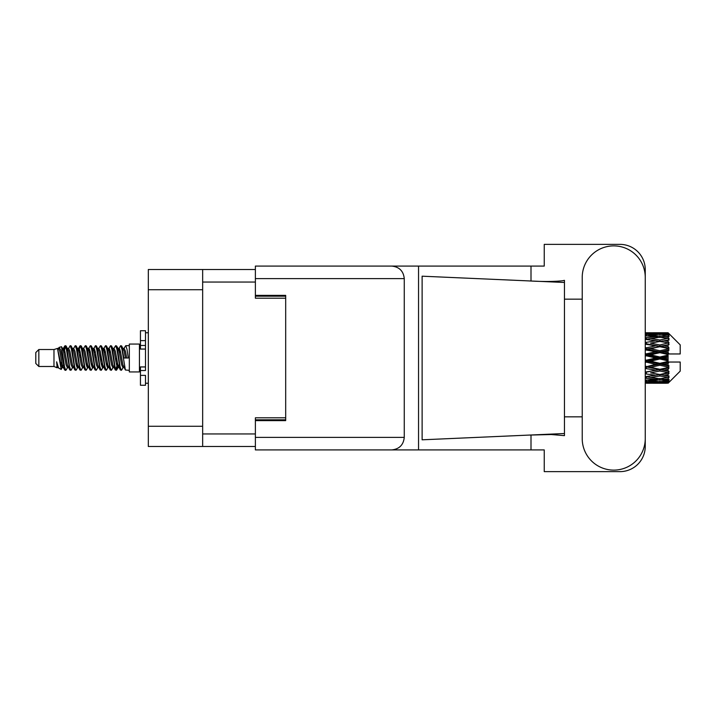 <?xml version="1.0" encoding="UTF-8"?>
<svg xmlns="http://www.w3.org/2000/svg" width="716" height="716" viewBox="0 0 716 716"><rect width="100%" height="100%" fill="white"/><g stroke="black" fill="none" stroke-linecap="round" stroke-linejoin="round"><path stroke-width="1.07" d="M255.379 269.52L202.655 269.52L202.655 446.48L255.379 446.48M202.655 446.48L148.319 446.48L148.319 269.52L202.655 269.52M285.684 417.795L255.379 417.795L255.379 437.387L404.263 437.387L404.263 278.613L255.379 278.613L255.379 266.084L544.25 266.084L544.25 244.371L620.002 244.371A25.248 25.248 0 0 1 645.25 269.619L645.25 299.163M255.379 278.613L255.379 298.205L285.684 298.205M38.834 366.485L38.834 349.515L35.8 352.549L35.8 363.451L38.834 366.485L53.977 366.485L57.137 367.791L57.71 367.192L57.253 367.585L58.515 367.585M38.834 349.515L53.977 349.515L53.977 366.485M129.328 358L129.328 371.935L139.432 371.935L139.432 344.065L129.328 344.065L129.328 358M53.977 349.515L57.495 348.441L61.209 369.474L58.542 368.006L56.645 361.822L57.137 367.791M61.71 361.875L61.048 364.838M61.209 369.474L63.563 364.793M59.097 347.394L61.513 346.723L63.25 358L63.25 362.717L60.806 350.187L59.097 347.394L58.05 348.808L58.515 348.415L59.777 351.216L62.301 364.784L63.106 367.192L63.975 367.263M113.602 348.808L115.643 345.676L116.905 349.283L120.333 370.011L121.675 370.011L123.537 366.861M115.643 345.676L116.627 345.989L117.531 349.283L120.064 366.717L121.326 370.324M118.48 349.14L120.691 345.676L121.953 349.283L125.389 370.011L129.328 370.324M123.707 348.808L125.739 345.676L127.001 349.283L128.271 358L123.85 358L121.675 345.989L124.163 351.216L125.425 358M63.25 362.717L65.138 370.324L66.132 370.011L67.984 366.861M63.25 358L64.512 366.717L65.774 370.324M63.563 351.207L65.138 345.676L66.4 349.283L69.837 370.011L71.179 370.011L72.862 367.192M65.138 345.676L66.132 345.989L67.036 349.283L69.559 366.717L70.821 370.324M67.349 348.415L68.611 348.415L70.195 345.676L71.457 349.283L74.885 370.011L76.227 370.011L78.08 366.861M76.585 366.243L77.086 363.057M70.195 345.676L71.179 345.989L72.083 349.283L74.607 366.717L75.869 370.324M77.033 367.263L77.453 364.793M72.397 348.415L73.659 348.415L75.243 345.676L76.505 349.283L79.932 370.011L81.275 370.011L82.958 367.192M75.243 345.676L76.227 345.989L77.131 349.283L79.664 366.717L80.926 370.324M78.706 351.207L80.29 345.676L81.552 349.283L84.989 370.011L86.332 370.011L88.005 367.192M86.681 366.243L87.182 363.057M80.29 345.676L81.275 345.989L82.188 349.283L84.712 366.717L85.974 370.324M87.137 367.263L87.549 364.793M83.307 348.808L85.338 345.676L86.6 349.283L90.037 370.011L91.379 370.011L93.232 366.861M91.737 366.243L92.239 363.057M85.338 345.676L86.332 345.989L87.236 349.283L89.76 366.717L91.022 370.324M92.185 367.263L92.606 364.793M88.184 349.14L90.395 345.676L91.657 349.283L95.085 370.011L96.427 370.011L98.11 367.192M90.395 345.676L91.379 345.989L92.283 349.283L94.807 366.717L96.069 370.324M92.597 348.415L93.868 348.415L95.443 345.676L96.705 349.283L100.133 370.011L101.475 370.011L103.328 366.861M101.833 366.243L102.334 363.057M95.443 345.676L96.427 345.989L97.331 349.283L99.864 366.717L101.126 370.324M102.281 367.263L102.701 364.793M98.45 348.808L100.491 345.676L101.753 349.283L105.189 370.011L106.532 370.011L108.385 366.861M106.881 366.243L107.382 363.057M100.491 345.676L101.475 345.989L102.388 349.283L104.912 366.717L106.174 370.324M107.337 367.263L107.758 364.793M103.328 349.14L105.538 345.676L106.8 349.283L110.237 370.011L111.58 370.011L113.262 367.192M105.538 345.676L106.532 345.989L107.436 349.283L109.96 366.717L111.222 370.324M108.385 349.14L110.595 345.676L111.857 349.283L115.285 370.011L116.627 370.011L117.854 364.793M115.956 370.074L117.487 363.057M110.595 345.676L111.58 345.989L112.484 349.283L115.008 366.717L116.269 370.324M63.93 352.943L65.46 345.926M79.073 352.943L79.583 349.757M88.811 351.207L89.232 348.737M89.178 352.943L89.679 349.757M93.859 351.207L94.279 348.737M94.226 352.943L94.727 349.757M103.963 351.207L104.384 348.737M104.33 352.943L104.831 349.757M109.011 351.207L109.432 348.737M109.378 352.943L109.879 349.757M119.116 351.207L119.527 348.737M119.483 352.943L119.984 349.757M120.691 345.676L121.675 345.989M664.117 358L668.082 357.069L668.082 358.931L664.117 358L659.892 358L645.25 361.285M645.25 356.076L646.36 355.816L655.677 358L646.36 360.184L645.25 359.924M668.082 332.761L669.093 333.763L668.082 332.761L664.117 332.797L668.082 332.761M668.082 333.146L659.892 333.701L650.593 333.2L668.082 333.146L669.093 334.023L668.082 332.877M668.082 333.719L668.082 334.291L664.117 333.987L668.082 333.719L669.093 334.39L668.082 333.244M668.082 335.043L659.892 336.162L650.593 335.151L659.892 334.309L668.082 335.043L669.093 335.67L668.082 334.291M668.082 336.198L668.082 337.191L664.117 336.681L669.093 336.502L668.082 335.267M668.082 338.373L659.892 340.002L650.593 338.543L659.892 337.227L669.093 338.713L668.082 337.191M668.082 340.046L668.082 341.407L664.117 340.718L669.093 339.957L668.082 338.713M668.082 342.946L659.892 344.978L650.593 343.161L659.892 341.451L669.093 342.973L668.082 341.407M668.082 345.031L668.082 346.66L664.117 345.837L669.093 344.557L668.082 343.376M668.082 348.459L668.082 348.952L659.892 350.768L650.593 348.701L659.892 346.714L668.082 348.459L669.093 348.173L668.082 346.66M668.082 350.822L668.082 352.621L664.117 351.717L668.082 350.822L669.093 349.99L668.082 348.952M668.082 354.572L668.082 355.1L659.892 357.007L650.593 354.832L659.892 352.684L668.082 354.572L668.082 353.964L669.066 353.964L668.082 352.621M669.066 353.964L680.2 353.964L680.2 344.87L668.637 333.307M668.082 357.069L668.082 355.1M668.082 360.9L668.082 361.428L659.892 363.316L650.593 361.168L659.892 358.993L668.082 360.9L668.082 358.931M668.637 382.693L680.2 371.13L680.2 362.036L668.082 362.036L668.082 361.428M668.082 363.379L668.082 365.178L664.117 364.283L668.082 363.379L669.066 362.036M668.082 367.048L668.082 367.541L659.892 369.286L650.593 367.299L659.892 365.232L668.082 367.048L669.093 366.01L668.082 365.178M668.082 369.34L668.082 370.969L664.117 370.163L668.082 369.34L669.093 367.827L668.082 367.541M668.082 372.624L659.892 374.549L650.593 372.839L659.892 371.022L668.082 372.624L669.093 371.443L668.082 370.969M668.082 374.593L668.082 375.954L664.117 375.282L668.082 374.593L669.093 373.027L668.082 373.054M668.082 377.287L659.892 378.773L650.593 377.457L659.892 375.998L668.082 377.287L669.093 376.043L668.082 375.954M668.082 378.809L668.082 379.802L664.117 379.319L668.082 378.809L669.093 377.287L668.082 377.627M668.082 380.733L659.892 381.691L650.593 380.849L659.892 379.838L668.082 380.733L669.093 379.498L668.082 379.802M668.082 381.709L668.082 382.281L664.117 382.013L668.082 381.709L669.093 380.33L668.082 380.957M653.135 383.23L659.892 383.248L650.593 382.8L659.892 382.299L668.082 382.756L669.093 381.61L668.082 382.281M668.082 382.756L659.892 383.123M668.082 383.123L664.117 383.203L668.082 383.123L669.093 381.977L668.082 382.854M669.093 382.237L668.082 383.239L669.093 382.237M659.892 383.248L666.659 383.23M646.36 383.248L655.677 383.203L646.36 382.971L646.36 381.807M645.25 383.006L646.36 382.971M656.393 383.024L655.677 383.203M645.25 381.351L655.677 382.013L645.25 382.541M646.36 381.252L646.36 379.936M657.807 381.512L655.677 382.013M649.126 382.442L650.593 382.8M659.892 382.299L659.892 381.055M663.401 383.024L664.117 383.203M645.25 378.227L655.677 379.319L645.25 380.286M645.966 376.75L645.25 376.876M646.36 378.075L646.36 376.679L650.593 377.457M658.962 378.648L655.677 379.319M647.855 380.241L650.593 380.849M659.892 379.838L659.892 378.469M661.987 381.512L664.117 382.013M645.25 373.833L655.677 375.282L645.25 376.634M646.36 373.636L646.36 372.248L645.25 372.445M645.25 368.445L655.677 370.163L645.25 372.401M659.892 375.998L659.892 374.593L656.518 375.139L659.892 374.593L664.117 375.282L650.593 372.839M660.832 378.648L664.117 379.319M646.36 372.034L645.25 371.81M646.36 368.212L646.36 366.923L645.25 367.156M645.25 362.403L646.36 362.144L655.677 364.283L645.25 367.013M659.892 371.022L659.892 369.68L645.25 372.043M659.892 369.286L655.677 370.163M659.892 374.549L669.093 373.027M646.36 366.368L645.25 366.118M646.36 362.144L646.36 361.034L645.25 361.07M659.892 365.232L659.892 364.032L646.36 366.923L650.593 367.299M659.892 363.316L659.892 364.032L655.677 364.283M669.093 367.827L659.892 369.68L664.117 370.163M646.36 355.816L646.36 354.966L645.25 355.208M645.25 349.882L655.677 351.717L646.36 353.856L646.36 354.966L645.25 354.93M646.36 360.184L646.36 361.034L650.593 361.168M659.892 358.993L659.892 358L655.677 358M668.932 362.036L659.892 364.032L664.117 364.283M646.36 353.856L645.25 353.597M646.36 349.632L646.36 349.077L645.25 349.31M645.25 344.19L655.677 345.837L646.36 347.788L646.36 349.077L645.25 348.987M659.892 352.684L659.892 351.968L646.36 354.966L650.593 354.832M659.892 350.768L659.892 351.968L655.677 351.717M659.892 357.007L659.892 358L645.25 354.715M668.082 356.156L659.892 358L668.082 359.844M646.36 347.788L645.25 347.555M646.36 343.966L645.25 343.957M645.25 339.366L655.677 340.718L646.36 342.364L646.36 343.752L645.25 343.599M659.892 346.714L646.36 349.077L650.593 348.701M659.892 344.978L659.892 346.32L655.677 345.837M669.093 349.99L659.892 351.968L664.117 351.717M646.36 342.364L645.25 342.167M645.966 339.25L645.25 339.124M659.892 341.451L650.593 343.161M669.093 342.973L655.677 340.718L659.892 341.407L663.276 340.861L659.892 341.407L659.892 340.002M669.093 344.557L659.892 346.32L664.117 345.837M645.25 335.715L655.677 336.681L645.25 337.773M646.36 337.925L646.36 339.321L650.593 338.543M658.962 337.352L655.677 336.681M645.25 333.459L655.677 333.987L645.25 334.649M646.36 334.748L646.36 336.064M657.807 334.488L655.677 333.987M647.855 335.759L650.593 335.151M659.892 336.162L659.892 337.531M660.832 337.352L664.117 336.681M646.36 332.752L655.677 332.797L645.25 332.994M646.36 333.03L646.36 334.193M656.393 332.976L655.677 332.797M649.126 333.558L650.593 333.2M659.892 333.701L659.892 334.945M661.987 334.488L664.117 333.987M666.659 332.77L653.135 332.77M663.401 332.976L664.117 332.797M56.645 366.923L57.253 367.585M62.05 348.54L62.757 348.808L63.563 351.216L66.087 364.784L67.349 367.585L67.805 367.192M71.179 345.989L73.659 351.216L76.191 364.784L77.453 367.585L77.91 367.192M79.977 358L80.604 354.33M81.275 345.989L83.763 351.216L86.287 364.784L87.549 367.585L88.811 367.585M91.379 345.989L93.868 351.216L96.392 364.784L97.653 367.585L98.915 367.585M100.177 358L100.804 354.33M101.475 345.989L103.963 351.216L106.487 364.784L107.749 367.585L108.214 367.192M111.58 345.989L114.068 351.216L116.592 364.784L117.854 367.585L119.116 364.793M56.645 361.822L58.542 368.006M62.927 349.14L63.563 348.415L64.825 351.216L67.349 364.784L69.837 370.011M73.659 348.415L74.929 351.216L77.453 364.784L79.932 370.011M82.501 348.415L83.763 348.415L85.025 351.216L87.549 364.784L90.037 370.011M93.868 348.415L95.13 351.216L97.653 364.784L100.133 370.011M100.804 361.67L101.439 358M103.507 348.808L103.963 348.415L105.225 351.216L107.749 364.784L110.237 370.011M112.797 348.415L114.068 348.415L115.33 351.216L117.854 364.784L120.333 370.011M122.901 348.415L124.163 348.415L125.425 351.216L126.687 358M57.495 348.441L61.039 364.784L62.301 367.585L62.757 367.192M66.132 345.989L68.611 351.216L71.135 364.784L72.397 367.585L73.659 367.585M76.227 345.989L78.715 351.216L81.239 364.784L82.501 367.585L83.763 367.585M86.332 345.989L88.811 351.216L91.335 364.784L92.597 367.585L93.062 367.192M95.13 358L95.756 354.33M96.427 345.989L98.915 351.216L101.439 364.784L102.701 367.585L103.158 367.192M106.532 345.989L109.011 351.216L111.535 364.784L112.797 367.585L114.068 367.585M118.659 348.808L119.116 348.415L117.854 348.415L119.116 351.216L121.639 364.784L122.901 367.585L123.358 367.192M68.611 348.415L69.873 351.216L72.397 364.784L74.885 370.011M77.453 351.207L78.715 348.415L79.977 351.216L82.501 364.784L84.989 370.011M88.354 348.808L88.811 348.415L90.073 351.216L92.597 364.784L95.085 370.011M97.653 348.415L98.915 348.415L100.177 351.216L102.701 364.784L105.189 370.011M107.749 348.415L109.011 348.415L110.273 351.216L112.797 364.784L115.285 370.011M115.956 361.67L116.592 358M119.116 348.415L120.377 351.216L122.901 364.784L125.389 370.011M669.093 348.173L645.25 343.555M668.932 353.964L645.25 348.844M669.093 366.01L645.25 360.792M669.093 371.443L645.25 366.69M145.491 366.923L140.443 366.923L140.443 370.521L145.491 370.521L145.491 340.619L140.443 340.619L140.443 330.729L145.491 330.729L145.491 345.479L140.443 345.479L140.443 349.077L145.491 349.077M140.443 370.521L140.443 385.271L145.491 385.271L145.491 375.381L140.443 375.381M140.443 340.619L140.443 345.479M582.224 438.604A31.513 31.513 0 0 0 613.737 470.117A31.513 31.513 0 0 0 645.25 438.604L645.25 277.396A31.513 31.513 0 0 0 613.737 245.883A31.513 31.513 0 0 0 582.224 277.396L582.224 438.604M404.263 437.387C403.466 444.94 399.286 449.12 391.733 449.916L544.25 449.916L544.25 471.629L620.002 471.629A25.248 25.248 0 0 0 645.25 446.381L645.25 416.837M582.224 416.837L564.45 416.837L564.45 296.594L564.45 299.163L582.224 299.163M564.45 435.641L551.275 434.531L528.569 435.104L422.118 439.812L422.118 276.188L564.45 282.48L564.45 435.641M531.003 449.916L531.003 434.997M531.003 281.003L531.003 266.084M391.733 449.916L255.379 449.916L418.547 449.916L418.547 266.084L255.379 266.084M564.45 282.48L564.45 280.359L562.472 280.77C553.674 281.674 542.379 281.71 528.569 280.896M255.379 449.916L255.379 437.387M255.379 295.377L285.684 295.377L285.684 420.623L255.379 420.623M391.733 266.084C399.286 266.88 403.466 271.06 404.263 278.613M564.45 433.52L528.569 435.104M202.655 282.041L255.379 282.041M202.655 433.959L255.379 433.959M255.379 419.818L285.684 419.818M255.379 296.182L285.684 296.182M202.655 289.72L148.319 289.72M202.655 426.28L148.319 426.28M145.491 349.032L140.443 349.032M145.491 366.968L140.443 366.968M139.432 368.606L140.443 368.606M657.36 383.248L662.434 383.248M645.25 332.752L648.902 332.752M657.36 332.752L662.434 332.752M125.739 345.676L129.328 345.676M139.432 347.394L140.443 347.394M61.513 346.723L62.757 348.808M116.627 370.011L118.31 367.192M62.301 348.415L63.563 348.415M67.349 367.585L68.611 367.585M77.453 367.585L78.715 367.585M102.701 348.415L103.963 348.415M107.749 367.585L109.011 367.585M117.854 367.585L119.116 367.585M63.106 348.808L64.789 345.989M116.627 345.989L118.31 348.808M57.253 348.415L58.515 348.415M62.301 367.585L63.563 367.585M77.453 348.415L78.715 348.415M87.549 348.415L88.811 348.415M92.597 367.585L93.868 367.585M102.701 367.585L103.963 367.585M122.901 367.585L124.163 367.585M63.106 367.192L64.789 370.011M78.25 348.808L79.932 345.989M145.491 383.248L148.319 383.248M145.491 332.752L148.319 332.752"/></g></svg>

